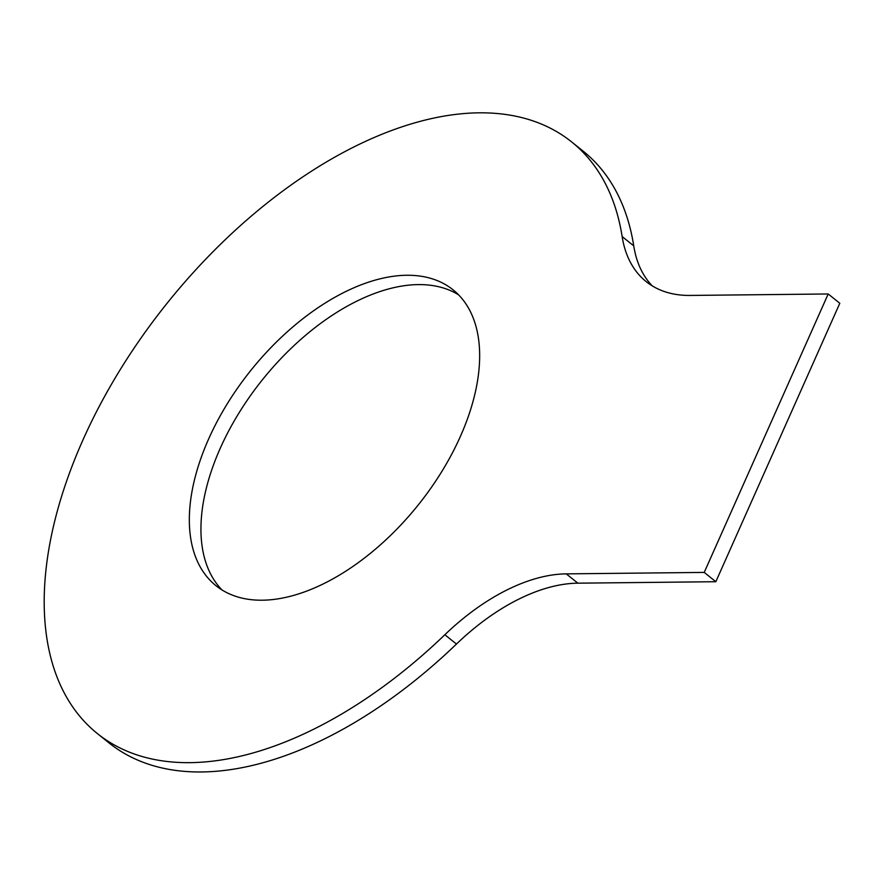 <?xml version="1.0" encoding="UTF-8"?>
<svg xmlns="http://www.w3.org/2000/svg" width="884" height="884" viewBox="0 0 884 884"><rect width="100%" height="100%" fill="white"/><g stroke="black" fill="none" stroke-linecap="round" stroke-linejoin="round"><path stroke-width="1.33" d="M652.237 285.863A180.546 102.257 128.7 0 1 633.74 245.862L622.137 236.547A180.546 102.257 128.7 0 0 646.138 281.587A180.546 102.257 128.7 0 0 690.227 295.433L828.197 293.974L704.228 572.412L566.257 573.871A180.546 102.257 -51.3 0 0 444.851 634.745A379.137 214.746 -51.3 0 1 97.295 733.51L108.898 742.825A379.137 214.746 -51.3 0 0 456.453 644.06L444.851 634.745M456.453 644.06A180.546 102.257 -51.3 0 1 577.871 583.175L715.83 581.716L839.8 303.278L828.197 293.974M633.74 245.862A379.137 214.746 -51.3 0 0 583.329 151.297L571.716 141.981A379.137 214.746 -51.3 0 0 166.988 303.389A379.137 214.746 -51.3 0 0 97.295 733.51M458.63 294.88A189.574 107.373 -51.3 0 0 220.204 448.387A189.574 107.373 -51.3 0 0 221.983 589.926M715.83 581.716L704.228 572.412M622.137 236.547A379.137 214.746 -51.3 0 0 571.716 141.981M208.591 439.083A189.574 107.373 -51.3 0 0 215.895 585.628A189.574 107.373 -51.3 0 0 418.265 504.93A189.574 107.373 -51.3 0 0 453.116 289.864A189.574 107.373 -51.3 0 0 208.591 439.083M577.871 583.175L566.257 573.871"/></g></svg>
